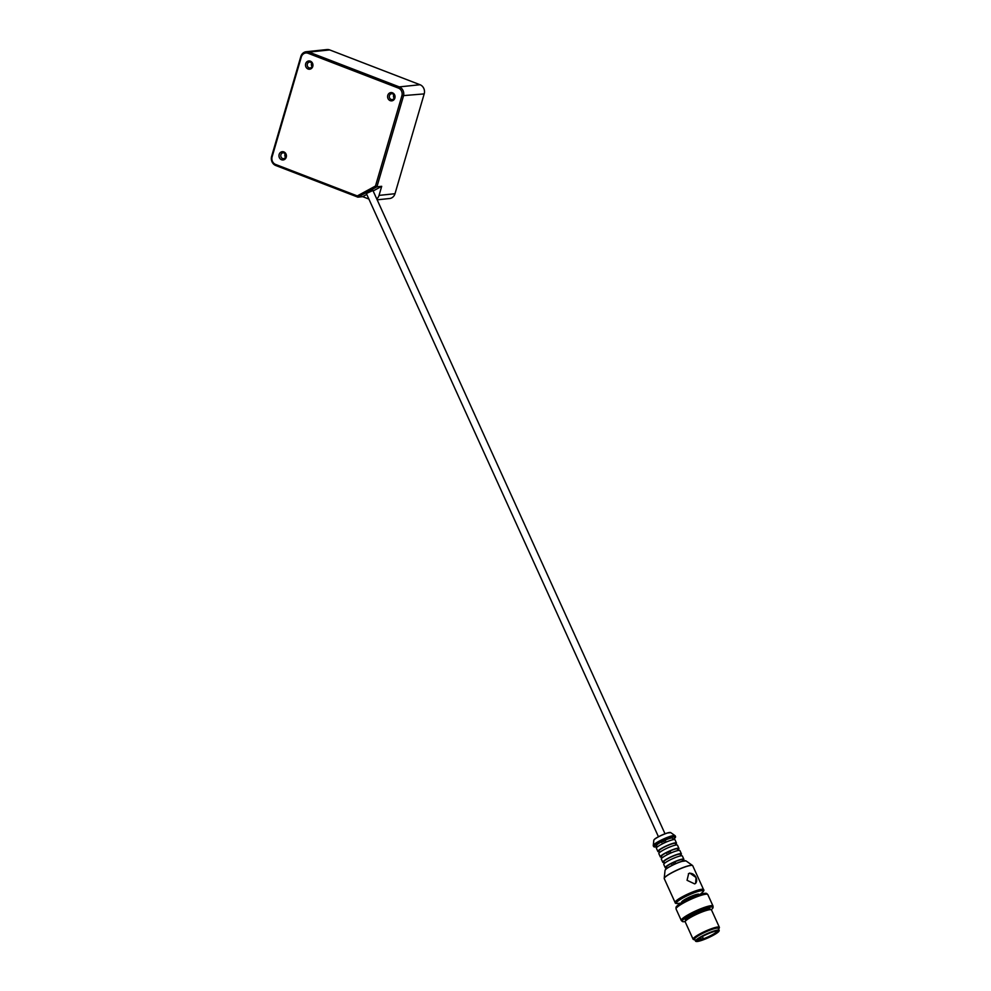 <?xml version="1.0" encoding="UTF-8"?>
<svg xmlns="http://www.w3.org/2000/svg" width="991" height="991" viewBox="0 0 991 991"><rect width="100%" height="100%" fill="white"/><g stroke="black" fill="none" stroke-linecap="round" stroke-linejoin="round"><path stroke-width="1.49" d="M366.36 193.493L372.926 190.507M368.875 199.042L362.694 196.664L357.9 197.159L376.914 186.816L381.696 186.32L379.045 195.388A7.21 6.466 84 0 1 376.741 198.906M362.694 196.664L366.781 194.434M373.136 190.978L381.696 186.32M375.49 186.011L357.28 195.921L357.9 197.159L275.795 165.522L275.597 164.444A6.008 5.389 84 0 1 272.129 156.789L301.314 56.983A6.008 5.389 84 0 1 308.102 53.291L398.419 88.088A6.008 5.389 84 0 1 401.888 95.743L375.49 186.011L376.914 186.816L403.448 96.077A7.21 6.466 -96 0 0 399.286 86.898L308.969 52.102A7.21 6.466 -96 0 0 306.219 51.73A7.21 6.466 -96 0 0 300.818 56.537L271.633 156.343A7.21 6.466 -96 0 0 275.795 165.522M357.28 195.921L275.597 164.444M308.102 53.291L308.969 52.102L329.706 49.922L420.023 84.731L399.286 86.898L398.419 88.088M401.888 95.743L424.185 93.897A7.21 6.466 -96 0 0 420.023 84.731M424.185 93.897L395 193.716L379.045 195.388M377.162 199.823L389.599 198.522A7.21 6.466 -96 0 0 395 193.716M329.706 49.922A7.21 6.466 -96 0 0 326.968 49.55L306.219 51.73M283.835 151.896A4.162 3.729 -96 0 0 279.041 156.59A4.162 3.729 -96 0 0 285.197 158.969A4.162 3.729 -96 0 0 283.835 151.896M310.369 61.157A4.162 3.729 -96 0 0 305.575 65.852A4.162 3.729 -96 0 0 311.731 68.23A4.162 3.729 -96 0 0 310.369 61.157M392.473 92.795A4.162 3.729 -96 0 0 387.679 97.502A4.162 3.729 -96 0 0 393.823 99.868A4.162 3.729 -96 0 0 392.473 92.795M392.671 93.872A2.961 2.651 84 0 1 392.163 99.608A2.961 2.651 84 0 1 391.544 93.724A2.961 2.651 84 0 1 392.671 93.872M393.799 94.702A2.961 2.651 -96 0 0 394.17 98.171M284.033 152.973A2.961 2.651 84 0 1 283.537 158.696A2.961 2.651 84 0 1 282.918 152.825A2.961 2.651 84 0 1 284.033 152.973M285.173 153.803A2.961 2.651 -96 0 0 285.532 157.272M310.567 62.235A2.961 2.651 84 0 1 310.072 67.97A2.961 2.651 84 0 1 309.452 62.086A2.961 2.651 84 0 1 310.567 62.235M311.707 63.065A2.961 2.651 -96 0 0 312.066 66.533M657.244 847.032L656.5 845.41A9.018 1.4 -24.4 0 1 661.542 841.842L663.648 841.186L664.416 842.87M673.124 839.699L672.319 837.915A9.018 1.4 -24.4 0 0 665.134 840.145L663.648 841.186M672.555 838.436L673.546 839.625M659.275 851.678A10.22 1.586 -24.4 0 1 657.875 851.492L656.401 848.246A10.22 1.586 -24.4 0 1 661.121 844.53A10.22 1.586 -24.4 0 1 671.068 840.232A10.22 1.586 -24.4 0 1 675.02 839.798L676.481 843.044A10.22 1.586 -24.4 0 1 675.701 844.221M665.134 840.145L666.039 842.139M662.446 843.837L661.542 841.842M657.875 851.492A10.22 1.586 -24.4 0 1 662.583 847.776A10.22 1.586 -24.4 0 1 672.542 843.477A10.22 1.586 -24.4 0 1 676.481 843.044M659.647 852.483L658.965 850.996A9.018 1.4 -24.4 0 1 663.128 847.714A9.018 1.4 -24.4 0 1 671.91 843.923A9.018 1.4 -24.4 0 1 675.391 843.539L676.06 845.026M661.802 857.066A10.22 1.586 -24.4 0 1 660.328 856.905L658.854 853.66A10.22 1.586 -24.4 0 1 663.574 849.944A10.22 1.586 -24.4 0 1 673.521 845.645A10.22 1.586 -24.4 0 1 677.472 845.199L678.946 848.445A10.22 1.586 -24.4 0 1 678.104 849.671M660.328 856.905A10.22 1.586 -24.4 0 1 665.048 853.189A10.22 1.586 -24.4 0 1 674.995 848.891A10.22 1.586 -24.4 0 1 678.946 848.445M662.149 857.847L661.418 856.224A9.018 1.4 -24.4 0 1 666.46 852.656L668.566 852.012L669.321 853.685M678.042 850.513L677.225 848.73A9.018 1.4 -24.4 0 0 670.04 850.959L668.566 852.012M677.46 849.25L678.451 850.439M664.193 862.492A10.22 1.586 -24.4 0 1 662.781 862.306L661.307 859.061A10.22 1.586 -24.4 0 1 666.026 855.357A10.22 1.586 -24.4 0 1 675.973 851.058A10.22 1.586 -24.4 0 1 679.925 850.612L681.399 853.858A10.22 1.586 -24.4 0 1 680.606 855.035M670.04 850.959L670.944 852.954M667.364 854.651L666.46 852.656M662.781 862.306A10.22 1.586 -24.4 0 1 667.5 858.59A10.22 1.586 -24.4 0 1 677.448 854.304A10.22 1.586 -24.4 0 1 681.399 853.858M664.552 863.297L663.883 861.811A9.018 1.4 -24.4 0 1 668.045 858.54A9.018 1.4 -24.4 0 1 676.816 854.738A9.018 1.4 -24.4 0 1 680.309 854.353L680.978 855.84M666.708 867.893A10.22 1.586 -24.4 0 1 665.246 867.72L663.772 864.474A10.22 1.586 -24.4 0 1 668.479 860.758A10.22 1.586 -24.4 0 1 678.439 856.459A10.22 1.586 -24.4 0 1 682.378 856.013L683.852 859.259A10.22 1.586 -24.4 0 1 683.022 860.485M665.246 867.72A10.22 1.586 -24.4 0 1 669.953 864.003A10.22 1.586 -24.4 0 1 679.913 859.705A10.22 1.586 -24.4 0 1 683.852 859.259M666.931 868.364L666.324 867.038A9.018 1.4 -24.4 0 1 671.365 863.483L673.471 862.827L674.165 864.35M682.824 861.068L682.142 859.556A9.018 1.4 -24.4 0 0 674.958 861.786L673.471 862.827M682.378 860.064L683.233 860.968M674.958 861.786L675.788 863.619M672.195 865.304L671.365 863.483M689.724 873.059L696.041 877.518L695.608 883.402L694.629 883.885L687.048 880.305L688.671 873.591L689.724 873.059M688.373 873.814A6.008 4.608 -125.2 0 1 696.041 877.518A6.008 4.608 -125.2 0 1 695.31 883.588M681.771 902.665L681.61 902.293A9.625 1.486 -24.4 0 1 686.045 898.8A9.625 1.486 -24.4 0 1 695.409 894.762A9.625 1.486 -24.4 0 1 699.126 894.34L699.287 894.712M681.3 902.962A15.93 2.465 -24.4 0 1 681.548 902.801A15.93 2.465 -24.4 0 1 699.547 894.638A15.93 2.465 -24.4 0 1 699.696 894.588A15.93 2.465 -24.4 0 1 699.819 894.551M676.122 908.4L676.035 908.214A17.132 2.651 -24.4 0 1 675.998 908.029L675.998 907.459A16.897 2.614 -24.4 0 1 681.028 903.123A16.897 2.614 -24.4 0 1 700.117 894.452A16.897 2.614 -24.4 0 1 700.29 894.402A16.897 2.614 -24.4 0 1 706.694 893.523L707.128 893.894A17.132 2.651 -24.4 0 1 707.24 894.043L707.326 894.241M675.998 908.029A17.132 2.651 -24.4 0 1 684.422 901.736A17.132 2.651 -24.4 0 1 700.625 894.786A17.132 2.651 -24.4 0 1 707.128 893.894M676.159 908.351A17.194 2.663 -24.4 0 1 676.196 908.202A17.194 2.663 -24.4 0 1 685.215 901.835A17.194 2.663 -24.4 0 1 700.86 895.195A17.194 2.663 -24.4 0 1 707.128 894.167A17.194 2.663 -24.4 0 1 707.264 894.229M712.938 906.579A17.194 2.663 -24.4 0 0 706.261 907.099A17.194 2.663 -24.4 0 0 688.956 914.643A17.194 2.663 -24.4 0 0 681.734 920.75A17.442 2.7 -24.4 0 1 681.635 920.75A17.442 2.7 -24.4 0 1 681.263 920.453L676.06 908.995A17.442 2.7 -24.4 0 1 676.085 908.512A17.442 2.7 -24.4 0 1 685.215 902.058A17.442 2.7 -24.4 0 1 701.083 895.331A17.442 2.7 -24.4 0 1 707.438 894.278A17.442 2.7 -24.4 0 1 707.809 894.576L713.012 906.034A17.442 2.7 -24.4 0 1 713 906.517A17.442 2.7 -24.4 0 1 712.95 906.616L713 906.517M681.263 920.453A17.442 2.7 -24.4 0 1 689.315 914.123A17.442 2.7 -24.4 0 1 706.286 906.79A17.442 2.7 -24.4 0 1 713.012 906.034M694.951 939.84A13.824 2.143 -24.4 0 1 694.171 939.753L693.39 939.468A14.431 2.242 -24.4 0 1 693.093 939.22L685.227 921.915A14.431 2.242 -24.4 0 1 685.252 921.519A16.897 2.614 -24.4 0 1 682.378 921.481L681.969 921.147A17.132 2.651 -24.4 0 1 681.833 920.986L681.635 920.552A17.132 2.651 -24.4 0 1 689.538 914.321A17.132 2.651 -24.4 0 1 706.224 907.124A17.132 2.651 -24.4 0 1 712.839 906.381L713.037 906.815A17.132 2.651 -24.4 0 1 713.074 907.025L713.049 907.558A16.897 2.614 -24.4 0 1 711.179 909.726M681.833 920.986A17.132 2.651 -24.4 0 1 689.736 914.755A17.132 2.651 -24.4 0 1 706.422 907.558A17.132 2.651 -24.4 0 1 713.037 906.815M682.378 921.481A16.897 2.614 -24.4 0 1 689.525 915.461A16.897 2.614 -24.4 0 1 706.496 908.078A16.897 2.614 -24.4 0 1 713.049 907.558M685.623 920.602L685.314 919.921A13.527 2.093 -24.4 0 1 691.557 915.015A13.527 2.093 -24.4 0 1 704.725 909.317A13.527 2.093 -24.4 0 1 709.952 908.735L710.262 909.416M711.204 909.738A14.431 2.242 -24.4 0 0 705.939 910.605A14.431 2.242 -24.4 0 0 692.808 916.18A14.431 2.242 -24.4 0 0 685.252 921.519L685.549 920.75A13.824 2.143 -24.4 0 1 692.796 915.634A13.824 2.143 -24.4 0 1 705.369 910.295A13.824 2.143 -24.4 0 1 710.423 909.453L711.204 909.738A14.431 2.242 -24.4 0 1 711.513 909.986L719.367 927.291A14.431 2.242 -24.4 0 1 719.355 927.687L719.045 928.456A13.824 2.143 -24.4 0 1 718.599 929.1M693.093 939.22A14.431 2.242 -24.4 0 1 699.745 933.98A14.431 2.242 -24.4 0 1 713.793 927.91A14.431 2.242 -24.4 0 1 719.367 927.291M694.171 939.753A13.824 2.143 -24.4 0 1 699.411 934.959A13.824 2.143 -24.4 0 1 713.731 928.678A13.824 2.143 -24.4 0 1 719.045 928.456M695.992 941.388A12.982 2.007 -24.4 0 1 695.806 941.339A12.982 2.007 -24.4 0 1 695.533 941.116L694.654 939.171A12.982 2.007 -24.4 0 1 700.637 934.451A12.982 2.007 -24.4 0 1 713.285 928.988A12.982 2.007 -24.4 0 1 718.302 928.431L719.181 930.376A12.982 2.007 -24.4 0 1 719.169 930.735A12.982 2.007 -24.4 0 1 719.082 930.896M695.533 941.116A12.982 2.007 -24.4 0 1 701.529 936.396A12.982 2.007 -24.4 0 1 714.164 930.933A12.982 2.007 -24.4 0 1 719.181 930.376M714.139 931.243A12.747 1.97 -24.4 0 1 719.045 931.045A12.747 1.97 -24.4 0 1 708.268 937.759A12.747 1.97 -24.4 0 1 696.116 941.45A12.747 1.97 -24.4 0 1 700.947 937.04A12.747 1.97 -24.4 0 1 714.139 931.243M713.446 931.738A11.421 1.771 -24.4 0 1 717.608 931.045A11.421 1.771 -24.4 0 1 708.193 937.573A11.421 1.771 -24.4 0 1 697.069 940.372A11.421 1.771 -24.4 0 1 703.053 936.148A11.421 1.771 -24.4 0 1 713.446 931.738M717.075 930.97A10.827 1.672 -24.4 0 1 707.908 936.953A10.827 1.672 -24.4 0 1 697.367 939.926M700.526 939.357L702.322 938.799A10.827 1.672 -24.4 0 1 700.526 939.357L699.894 937.969M654.072 839.811A9.105 1.412 -24.4 0 1 667.042 833.072A9.105 1.412 -24.4 0 1 670.201 832.49M670.709 832.601L667.067 833.059C659.969 835.822 655.745 837.928 654.407 839.389L653.812 840.269A9.315 1.449 -24.4 0 1 658.47 836.838A9.315 1.449 -24.4 0 1 667.203 833.109A9.315 1.449 -24.4 0 1 670.709 832.601L675.02 835.636A11.991 1.858 -24.4 0 1 675.119 835.747M670.498 836.28A11.991 1.858 -24.4 0 1 675.02 835.636L675.205 835.859A12.028 1.858 -24.4 0 0 670.56 836.379A12.028 1.858 -24.4 0 0 658.854 841.433A12.028 1.858 -24.4 0 0 653.304 845.806L653.267 845.509A11.991 1.858 -24.4 0 1 659.263 841.086A11.991 1.858 -24.4 0 1 670.498 836.28M653.28 845.67A11.991 1.858 -24.4 0 1 653.267 845.509L653.812 840.269M657.07 846.648L653.676 846.611A12.028 1.858 -24.4 0 1 659.226 842.251A12.028 1.858 -24.4 0 1 670.932 837.184A12.028 1.858 -24.4 0 1 675.577 836.664L675.205 835.859M657.058 846.636A11.781 1.821 -24.4 0 1 656.513 844.183A11.781 1.821 -24.4 0 1 670.907 837.494A11.781 1.821 -24.4 0 1 673.372 839.241L675.577 836.664M665.345 869.813A11.322 1.759 -24.4 0 1 681.474 861.464A11.322 1.759 -24.4 0 1 685.363 860.721M685.97 860.869L681.498 861.452C674.177 863.632 664.85 869.318 665.655 869.417L665.048 870.371A11.533 1.784 -24.4 0 1 670.82 866.109A11.533 1.784 -24.4 0 1 681.635 861.489A11.533 1.784 -24.4 0 1 685.97 860.869L692.511 865.465A15.596 2.416 -24.4 0 1 692.635 865.601M686.639 866.32A15.596 2.416 -24.4 0 1 692.511 865.465L692.734 865.738A15.633 2.428 -24.4 0 0 686.701 866.419A15.633 2.428 -24.4 0 0 671.477 872.984A15.633 2.428 -24.4 0 0 664.267 878.67L664.218 878.323A15.596 2.416 -24.4 0 1 672.009 872.576A15.596 2.416 -24.4 0 1 686.639 866.32M664.23 878.509A15.596 2.416 -24.4 0 1 664.218 878.323L665.048 870.371M664.267 878.67L675.094 902.504A15.633 2.428 -24.4 0 1 682.303 896.83A15.633 2.428 -24.4 0 1 697.528 890.252A15.633 2.428 -24.4 0 1 703.56 889.584L692.734 865.738M675.094 902.504C675.069 903.507 676.531 903.755 679.479 903.247A14.741 2.279 -24.4 0 1 679.9 899.754A14.741 2.279 -24.4 0 1 697.528 891.627A14.741 2.279 -24.4 0 1 701.232 893.362C703.684 891.429 704.452 890.166 703.56 889.584M700.501 937.585L701.12 938.935M665.011 833.778L372.715 190.037M658.445 836.751L366.15 193.022M653.676 846.611L653.304 845.806M700.117 894.452L701.232 893.362M681.028 903.123L679.479 903.247M702.359 936.52L703.115 938.167"/></g></svg>
